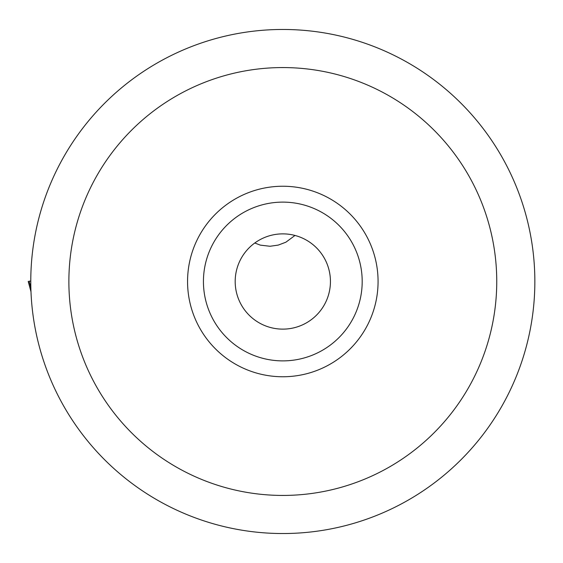 <?xml version="1.0" encoding="UTF-8"?>
<svg xmlns="http://www.w3.org/2000/svg" width="563" height="563" viewBox="0 0 563 563"><rect width="100%" height="100%" fill="white"/><g stroke="black" fill="none" stroke-linecap="round" stroke-linejoin="round"><path stroke-width="0.84" d="M29.107 281.211L30.775 281.106L29.107 281.211L30.852 287.714M294.984 235.454L285.877 242.203L278.242 245.095L270.015 246.27L260.324 245.13L254.779 242.998M330.439 281.5A47.63 47.63 0 0 0 282.816 233.87A47.63 47.63 0 0 0 235.186 281.5A47.63 47.63 0 0 0 282.816 329.13A47.63 47.63 0 0 0 330.439 281.5M203.433 281.5A79.383 79.383 0 0 0 282.816 360.883A79.383 79.383 0 0 0 362.192 281.5A79.383 79.383 0 0 0 282.816 202.117A79.383 79.383 0 0 0 203.433 281.5M378.069 281.5A95.26 95.26 0 0 0 282.816 186.24A95.26 95.26 0 0 0 187.556 281.5A95.26 95.26 0 0 0 282.816 376.76A95.26 95.26 0 0 0 378.069 281.5M68.876 281.5A213.933 213.933 0 0 1 282.816 67.567A213.933 213.933 0 0 1 496.749 281.5A213.933 213.933 0 0 1 282.816 495.433A213.933 213.933 0 0 1 68.876 281.5M534.85 281.5A252.034 252.034 0 0 1 282.816 533.534A252.034 252.034 0 0 1 30.775 281.5A252.034 252.034 0 0 1 282.816 29.466A252.034 252.034 0 0 1 534.85 281.5M29.107 281.127L30.852 287.623M30.986 291.754L28.213 281.409"/></g></svg>
